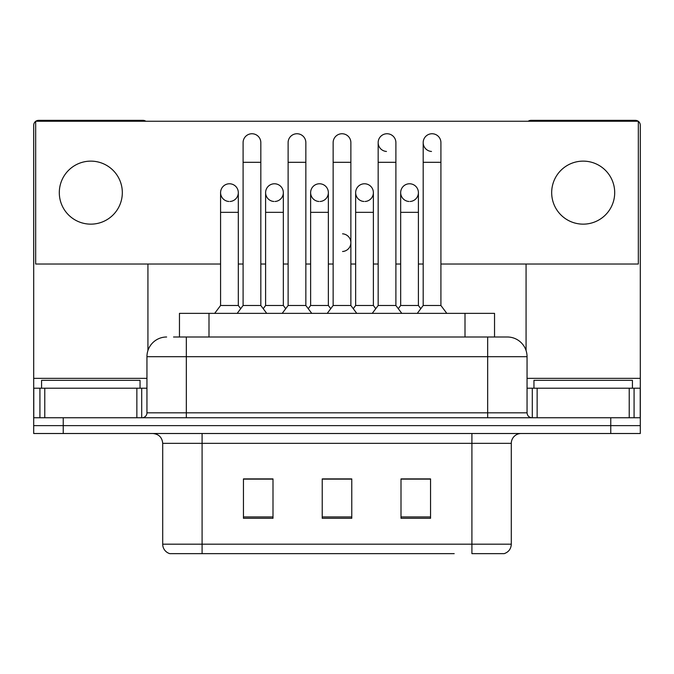 <?xml version="1.0" encoding="UTF-8"?>
<svg xmlns="http://www.w3.org/2000/svg" width="674" height="674" viewBox="0 0 674 674"><rect width="100%" height="100%" fill="white"/><g stroke="black" fill="none" stroke-linecap="round" stroke-linejoin="round"><path stroke-width="1.01" d="M179.461 337L179.461 313.368L494.539 313.368L494.539 337M511.296 544.188C511.027 548.906 508.659 552.057 504.211 553.64L471.91 553.64L471.91 544.188L511.296 544.188L511.296 443.349A9.849 9.849 0 0 1 521.145 433.508M454.2 553.64L169.789 553.64A9.849 9.849 0 0 1 162.704 544.188L162.704 443.349C162.114 437.375 158.837 434.09 152.855 433.508M63.238 433.508L640.3 433.508L640.3 425.623L33.7 425.623L33.7 433.508L63.238 433.508L63.238 425.623L33.7 425.623L33.7 388.207L44.779 388.207L44.779 417.745M430.551 518.289L430.551 478.902L401.005 478.902L401.005 518.289L430.551 518.289M272.995 518.289L272.995 478.902L243.449 478.902L243.449 518.289L272.995 518.289M351.769 518.289L351.769 478.902L322.231 478.902L322.231 518.289L351.769 518.289M264.621 479.104L261.807 479.104M422.202 479.104L419.38 479.104M332.156 478.902L329.342 479.104M351.769 479.104L322.231 479.104M272.995 479.104L243.449 479.104M430.551 479.104L401.005 479.104M173.985 337L507.362 337A19.698 19.698 0 0 1 527.051 356.698L527.051 412.825C527.346 415.816 528.989 417.459 531.98 417.745M173.538 337L186.336 337L186.336 356.698L146.949 356.698L146.949 412.825A4.92 4.92 0 0 1 142.02 417.745M166.638 337A19.698 19.698 0 0 0 146.949 356.698M610.762 433.508L610.762 425.623L640.3 425.623L640.3 388.207L640.3 417.745L33.7 417.745M610.762 417.745L610.762 425.623L63.238 425.623L63.238 417.745M527.051 356.698L487.664 356.698L487.664 337L507.362 337M243.095 162.308L260.821 162.308L260.821 305.491L243.095 305.491L243.095 142.61A8.863 8.863 0 0 1 252.514 133.764A8.863 8.863 0 0 1 260.821 142.61A8.863 8.863 0 0 0 252.514 133.764M238.31 305.491L238.31 212.335L220.583 212.335L220.583 305.491L238.31 305.491L240.702 308.675L243.095 305.491L237.189 313.368M265.607 305.491L265.607 212.335L283.333 212.335L283.333 305.491L265.607 305.491L263.214 308.675L260.821 305.491L266.727 313.368M229.446 183.775A8.863 8.863 0 0 0 220.592 192.36A8.863 8.863 0 0 0 228.89 201.484A8.863 8.863 0 0 1 220.583 192.638A8.863 8.863 0 0 1 230.002 183.791A8.863 8.863 0 0 1 238.31 192.638L238.31 212.335M220.583 305.491L214.677 313.368M288.118 162.308L305.844 162.308L305.844 305.491L288.118 305.491L288.118 142.61A8.863 8.863 0 0 1 297.537 133.764A8.863 8.863 0 0 1 305.844 142.61A8.863 8.863 0 0 0 297.537 133.764M288.118 242.665L288.118 305.491L282.212 313.368M310.63 305.491L310.63 212.335L328.356 212.335L328.356 305.491L310.63 305.491L308.237 308.675L305.844 305.491L311.75 313.368M333.141 162.308L350.868 162.308L350.868 305.491L333.141 305.491L333.141 142.61A8.863 8.863 0 0 1 342.561 133.764A8.863 8.863 0 0 1 350.868 142.61A8.863 8.863 0 0 0 342.561 133.764M333.141 305.491L327.235 313.368M350.868 242.665L350.868 305.491L356.773 313.368M378.165 162.308L395.891 162.308L395.891 305.491L378.165 305.491L378.165 142.61A8.863 8.863 0 0 1 387.584 133.764A8.863 8.863 0 0 1 395.891 142.61A8.863 8.863 0 0 0 387.584 133.764M378.165 242.665L378.165 305.491L372.25 313.368M395.891 242.665L395.891 305.491L401.797 313.368M423.188 162.308L440.914 162.308L440.914 305.491L423.188 305.491L423.188 142.61A8.863 8.863 0 0 1 432.607 133.764A8.863 8.863 0 0 1 440.914 142.61A8.863 8.863 0 0 0 432.607 133.764M423.188 305.491L417.273 313.368M440.914 305.491L446.82 313.368M274.47 183.775A8.863 8.863 0 0 0 265.607 192.36A8.863 8.863 0 0 0 273.914 201.484A8.863 8.863 0 0 1 265.607 192.638A8.863 8.863 0 0 1 275.026 183.791A8.863 8.863 0 0 1 283.333 192.638L283.333 212.335M283.333 305.491L285.725 308.675L288.118 305.491M319.493 183.775A8.863 8.863 0 0 0 310.63 192.36A8.863 8.863 0 0 0 318.937 201.484A8.863 8.863 0 0 1 310.63 192.638A8.863 8.863 0 0 1 320.049 183.791A8.863 8.863 0 0 1 328.356 192.638L328.356 212.335M328.356 305.491L330.749 308.675M364.516 183.775A8.863 8.863 0 0 0 355.653 192.36A8.863 8.863 0 0 0 363.96 201.484A8.863 8.863 0 0 1 355.653 192.638A8.863 8.863 0 0 1 365.072 183.791A8.863 8.863 0 0 1 373.379 192.638L373.379 212.335L355.653 212.335L355.653 192.638M373.379 212.335L373.379 305.491L355.653 305.491L355.653 212.335M355.653 305.491L353.26 308.675M373.379 305.491L375.772 308.675L378.165 305.491M395.891 305.491L398.283 308.675L400.676 305.491L400.676 192.638A8.863 8.863 0 0 1 410.095 183.791A8.863 8.863 0 0 1 418.402 192.638L418.402 212.335L400.676 212.335M140.049 388.207L140.049 380.33L41.577 380.33L41.577 388.207M632.423 388.207L632.423 380.33L533.951 380.33L533.951 388.207M136.856 417.745L136.856 388.207L44.779 388.207M145.828 121.244A4.92 4.92 0 0 0 143.006 120.36L38.62 120.36A4.92 4.92 0 0 0 35.806 121.244M35.671 121.345A4.92 4.92 0 0 0 33.7 125.28L33.7 388.207M147.926 264.031L147.926 350.547M136.856 388.207L146.949 388.207M629.221 417.745L629.221 388.207L537.144 388.207L537.144 417.745M638.194 121.244A4.92 4.92 0 0 0 635.38 120.36L530.994 120.36A4.92 4.92 0 0 0 528.172 121.244M526.074 264.031L526.074 350.547M638.329 121.345A4.92 4.92 0 0 1 640.3 125.28L640.3 388.207L634.074 388.207L634.074 417.745M527.051 388.207L537.144 388.207M629.221 388.207L634.074 388.207M409.539 183.775A8.863 8.863 0 0 0 400.676 192.36A8.863 8.863 0 0 0 408.983 201.484A8.863 8.863 0 0 1 400.676 192.638M432.051 133.747A8.863 8.863 0 0 0 423.188 142.332A8.863 8.863 0 0 0 431.495 151.456M387.028 133.747A8.863 8.863 0 0 0 378.165 142.332A8.863 8.863 0 0 0 386.472 151.456M583.187 161.128A31.509 31.509 0 0 0 551.677 192.638A31.509 31.509 0 0 0 583.187 224.147A31.509 31.509 0 0 0 614.696 192.638A31.509 31.509 0 0 0 583.187 161.128M90.813 161.128A31.509 31.509 0 0 0 59.304 192.638A31.509 31.509 0 0 0 90.813 224.147A31.509 31.509 0 0 0 122.323 192.638A31.509 31.509 0 0 0 90.813 161.128M410.095 201.484A8.863 8.863 0 0 0 418.402 192.638A8.863 8.863 0 0 0 410.095 183.791M320.049 201.484A8.863 8.863 0 0 0 328.356 192.638A8.863 8.863 0 0 0 320.049 183.791M230.002 201.484A8.863 8.863 0 0 0 238.31 192.638A8.863 8.863 0 0 0 230.002 183.791M440.914 264.031L638.329 264.031L638.329 121.244L35.671 121.244L35.671 264.031L220.583 264.031M238.31 264.031L243.095 264.031M260.821 264.031L265.607 264.031M283.333 264.031L288.118 264.031M305.844 264.031L310.63 264.031M328.356 264.031L333.141 264.031M350.868 264.031L355.653 264.031M373.379 264.031L378.165 264.031M395.891 264.031L400.676 264.031M418.402 264.031L423.188 264.031M275.026 201.484A8.863 8.863 0 0 0 283.333 192.638A8.863 8.863 0 0 0 275.026 183.791M365.072 201.484A8.863 8.863 0 0 0 373.379 192.638A8.863 8.863 0 0 0 365.072 183.791M342.561 251.503A8.863 8.863 0 0 0 350.868 242.665A8.863 8.863 0 0 0 342.561 233.819M418.402 212.335L418.402 305.491L400.676 305.491M418.402 305.491L420.795 308.675M208.999 337L208.999 313.368M465.001 337L465.001 313.368M471.91 433.508L471.91 443.349L162.704 443.349M511.296 443.349L471.91 443.349L471.91 544.188L202.09 544.188L202.09 553.64M162.704 544.188L202.09 544.188L202.09 433.508M351.769 516.924L322.231 516.924M272.995 516.924L243.449 516.924M430.551 516.924L401.005 516.924M186.336 417.745L186.336 412.825L527.051 412.825M146.949 412.825L186.336 412.825L186.336 356.698L487.664 356.698L487.664 417.745M146.949 378.358L33.7 378.358M141.7 388.207L141.7 417.745M33.776 388.207L33.776 417.745M39.926 417.745L39.926 388.207M640.3 378.358L527.051 378.358M640.224 417.745L640.224 388.207M532.3 417.745L532.3 388.207M260.821 162.308L260.821 142.61M220.583 212.335L220.583 192.638M243.095 262.354L243.095 242.665M260.821 262.354L260.821 242.665M305.844 162.308L305.844 142.61M350.868 162.308L350.868 142.61M395.891 162.308L395.891 142.61M440.914 162.308L440.914 142.61M265.607 212.335L265.607 192.638M310.63 212.335L310.63 192.638"/></g></svg>
